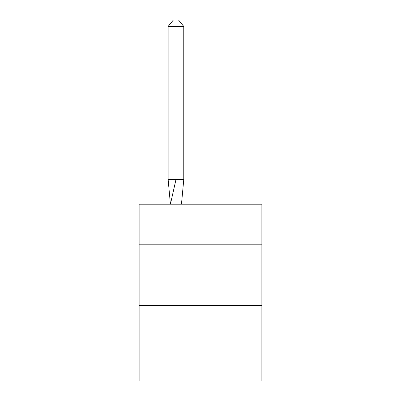<?xml version="1.0" encoding="UTF-8"?>
<svg xmlns="http://www.w3.org/2000/svg" width="401" height="401" viewBox="0 0 401 401"><rect width="100%" height="100%" fill="white"/><g stroke="black" fill="none" stroke-linecap="round" stroke-linejoin="round"><path stroke-width="0.6" d="M139.122 244.199L261.878 244.199L261.878 204.184L139.122 204.184L139.122 380.95L261.878 380.95L261.878 305.577L139.122 305.577M261.878 305.577L261.878 244.199M183.763 179.633L183.763 26.431L175.949 26.431L175.949 179.633L168.139 179.633L170.425 204.184L175.949 179.633L175.949 26.431L175.949 179.633L175.949 26.431L175.949 179.633L175.949 26.431L175.949 179.633L175.949 26.431L175.949 179.633L175.949 26.431L175.949 179.633L175.949 26.431L175.949 179.633L175.949 26.431L175.949 179.633L175.949 26.431L175.949 179.633L175.949 26.431L175.949 179.633L175.949 26.431L175.949 179.633L175.949 26.431L175.949 179.633L175.949 26.431L175.949 179.633L175.949 26.431L175.949 179.633L175.949 26.431L175.949 179.633L175.949 26.431L175.949 179.633L175.949 26.431L175.949 179.633L175.949 26.431L175.949 179.633L175.949 26.431L175.949 179.633L175.949 26.431L175.949 179.633L175.949 26.431L175.949 179.633L183.763 179.633L181.473 204.184M175.949 26.431L168.139 26.431L173.347 20.05L175.949 20.05L175.949 179.633M168.139 26.431L168.139 179.633M175.949 20.05L178.555 20.05L183.763 26.431"/></g></svg>
